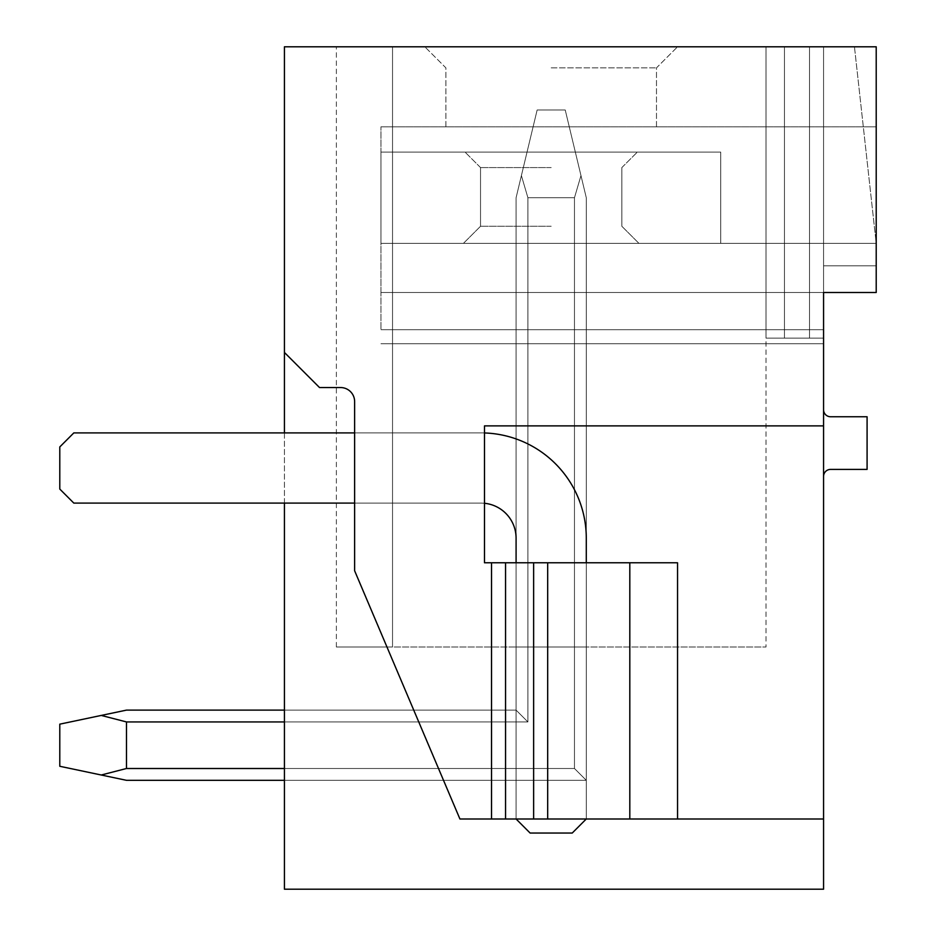 <?xml version="1.0" encoding="UTF-8"?>
<svg xmlns="http://www.w3.org/2000/svg" width="936" height="936" viewBox="0 0 936 936"><rect width="100%" height="100%" fill="white"/><g stroke="black" fill="none" stroke-linecap="round" stroke-linejoin="round"><path stroke-width="0.7" stroke-dasharray="4.68 3.51" d="M284.427 352.451L319.527 387.551L340.587 387.551L319.527 387.551L284.427 352.451L284.427 46.8L876.213 46.8L876.213 243.36L380.952 243.36L876.213 243.36L380.952 243.36L876.213 243.36L380.952 243.36L876.213 243.36L380.952 243.36L720.72 243.36L720.72 152.1L720.72 243.36L380.952 243.36L380.952 152.1L380.952 243.36L380.952 152.1L380.952 243.36L720.72 243.36L720.72 152.1L380.952 152.1L720.72 152.1L380.952 152.1L720.72 152.1L720.72 243.36L380.952 243.36L380.952 126.828L380.952 243.36L876.213 243.36L876.213 126.828L876.213 292.5L380.952 292.5L876.213 292.5L380.952 292.5L876.213 292.5L380.952 292.5L380.952 126.828L380.952 329.706L380.952 292.5L876.213 292.5L876.213 265.824L823.563 265.824L823.563 292.5L876.213 292.5L876.213 46.8L854.451 46.8L876.213 243.36L876.213 46.8L854.451 46.8L876.213 243.36L876.213 126.828L876.213 292.5L876.213 243.36L876.213 292.5L876.213 265.824L823.563 265.824L823.563 338.13L765.999 338.13L823.563 338.13L765.999 338.13L823.563 338.13L765.999 338.13L823.563 338.13L765.999 338.13L823.563 338.13L765.999 338.13L823.563 338.13L765.999 338.13L823.563 338.13L765.999 338.13L823.563 338.13L765.999 338.13L823.563 338.13L765.999 338.13L823.563 338.13L765.999 338.13L823.563 338.13L765.999 338.13L823.563 338.13L765.999 338.13L823.563 338.13L765.999 338.13L823.563 338.13L765.999 338.13L823.563 338.13L765.999 338.13L823.563 338.13L765.999 338.13L823.563 338.13L765.999 338.13L823.563 338.13L765.999 338.13L823.563 338.13L765.999 338.13L823.563 338.13L765.999 338.13L823.563 338.13L823.563 265.824L823.563 819L459.927 819L354.627 570.773L354.627 401.591A14.04 14.04 0 0 0 340.587 387.551A14.04 14.04 0 0 1 354.627 401.591A14.04 14.04 0 0 0 340.587 387.551L319.527 387.551L284.427 352.451L284.427 889.2L823.563 889.2L823.563 819L459.927 819L354.627 570.773L459.927 819L491.517 819L491.517 562.77L491.517 819L823.563 819M830.583 416.754A7.02 7.02 0 0 1 823.563 409.734L823.563 476.424A7.02 7.02 0 0 1 830.583 469.404L867.087 469.404L867.087 416.754L830.583 416.754M823.563 292.5L823.563 329.706L380.952 329.706L823.563 329.706M823.563 265.824L823.563 46.8L765.999 46.8L765.999 338.13L765.999 46.8L784.462 46.8L784.462 338.13L784.462 46.8L809.523 46.8L809.523 338.13L809.523 46.8L823.563 46.8L823.563 265.824L823.563 46.8L765.999 46.8L765.999 338.13L765.999 46.8L784.462 46.8L784.462 338.13L784.462 46.8L809.523 46.8L809.523 338.13L809.523 46.8L823.563 46.8L823.563 265.824L823.563 46.8L765.999 46.8L765.999 338.13L765.999 46.8L784.462 46.8L784.462 338.13L784.462 46.8L809.523 46.8L809.523 338.13L809.523 46.8L823.563 46.8L823.563 265.824L823.563 46.8L765.999 46.8L765.999 338.13L765.999 46.8L784.462 46.8L784.462 338.13L784.462 46.8L809.523 46.8L809.523 338.13L809.523 46.8L823.563 46.8L823.563 265.824L823.563 46.8L765.999 46.8L765.999 338.13L765.999 46.8L784.462 46.8L784.462 338.13L784.462 46.8L809.523 46.8L809.523 338.13L809.523 46.8L823.563 46.8L823.563 265.824L823.563 46.8L765.999 46.8L765.999 338.13L765.999 46.8L784.462 46.8L784.462 338.13L784.462 46.8L809.523 46.8L809.523 338.13L809.523 46.8L823.563 46.8L823.563 265.824L823.563 46.8L765.999 46.8L765.999 338.13L765.999 46.8L784.462 46.8L784.462 338.13L784.462 46.8L809.523 46.8L809.523 338.13L809.523 46.8L823.563 46.8L823.563 265.824L823.563 46.8L765.999 46.8L765.999 338.13L765.999 46.8L784.462 46.8L784.462 338.13L784.462 46.8L809.523 46.8L809.523 338.13L809.523 46.8L823.563 46.8L823.563 265.824L823.563 46.8L765.999 46.8L765.999 338.13L765.999 46.8L784.462 46.8L784.462 338.13L784.462 46.8L809.523 46.8L809.523 338.13L809.523 46.8L823.563 46.8L823.563 265.824L823.563 46.8L765.999 46.8L765.999 338.13L765.999 46.8L784.462 46.8L784.462 338.13L784.462 46.8L809.523 46.8L809.523 338.13L809.523 46.8L823.563 46.8L823.563 265.824L823.563 46.8L765.999 46.8L765.999 338.13L765.999 46.8L784.462 46.8L784.462 338.13L784.462 46.8L809.523 46.8L809.523 338.13L809.523 46.8L823.563 46.8L823.563 265.824L823.563 46.8L765.999 46.8L765.999 338.13L765.999 46.8L784.462 46.8L784.462 338.13L784.462 46.8L809.523 46.8L809.523 338.13L809.523 46.8L823.563 46.8L823.563 265.824L823.563 46.8L765.999 46.8L765.999 338.13L765.999 46.8L784.462 46.8L784.462 338.13L784.462 46.8L809.523 46.8L809.523 338.13L809.523 46.8L823.563 46.8L823.563 265.824L823.563 46.8L765.999 46.8L765.999 338.13L765.999 46.8L784.462 46.8L784.462 338.13L784.462 46.8L809.523 46.8L809.523 338.13L809.523 46.8L823.563 46.8L823.563 265.824L823.563 46.8L765.999 46.8L765.999 338.13L765.999 46.8L784.462 46.8L784.462 338.13L784.462 46.8L809.523 46.8L809.523 338.13L809.523 46.8L823.563 46.8L823.563 265.824L823.563 46.8L765.999 46.8L765.999 338.13L765.999 46.8L784.462 46.8L784.462 338.13L784.462 46.8L809.523 46.8L809.523 338.13L809.523 46.8L823.563 46.8L823.563 265.824L823.563 46.8L765.999 46.8L765.999 338.13L765.999 46.8L784.462 46.8L784.462 338.13L784.462 46.8L809.523 46.8L809.523 338.13L809.523 46.8L823.563 46.8L823.563 265.824L823.563 46.8L765.999 46.8L765.999 338.13L765.999 46.8L784.462 46.8L784.462 338.13L784.462 46.8L809.523 46.8L809.523 338.13L809.523 46.8L823.563 46.8L823.563 265.824L823.563 46.8L765.999 46.8L765.999 338.13L765.999 46.8L784.462 46.8L784.462 338.13L784.462 46.8L809.523 46.8L809.523 338.13L809.523 46.8L823.563 46.8L823.563 265.824L823.563 46.8L809.523 46.8L823.563 46.8L823.563 265.824M823.563 409.734L823.563 476.424M284.427 432.9L284.427 503.1M284.427 768.503L574.47 768.503L284.427 768.503L574.47 768.503L284.427 768.503L574.47 768.503L284.427 768.503L574.47 768.503L284.427 768.503L574.47 768.503L284.427 768.503L574.47 768.503L284.427 768.503L574.47 768.503L284.427 768.503L574.47 768.503L284.427 768.503L574.47 768.503L284.427 768.503L574.47 768.503L284.427 768.503L574.47 768.503L284.427 768.503L574.47 768.503L284.427 768.503L574.47 768.503L284.427 768.503L574.47 768.503L284.427 768.503L574.47 768.503L284.427 768.503L574.47 768.503L284.427 768.503L574.47 768.503L284.427 768.503L574.47 768.503L284.427 768.503L574.47 768.503L284.427 768.503L574.47 768.503L586.287 780.32L586.287 197.73L565.227 109.98L537.147 109.98L516.087 197.73L516.087 710.12L516.087 197.73L516.087 710.12L516.087 197.73L521.399 175.582L516.087 197.73L516.087 710.12L516.087 197.73L516.087 710.12L516.087 197.73L521.399 175.582L516.087 197.73L516.087 710.12L516.087 197.73L516.087 710.12L516.087 197.73L521.399 175.582L516.087 197.73L516.087 710.12L516.087 197.73L516.087 710.12L516.087 197.73L521.399 175.582L516.087 197.73L516.087 710.12L516.087 197.73L516.087 710.12L516.087 197.73L521.399 175.582L516.087 197.73L516.087 710.12L516.087 197.73L516.087 710.12L516.087 197.73L521.399 175.582L516.087 197.73L516.087 710.12L516.087 647.01L516.087 710.12L516.087 647.01L516.087 710.12L516.087 647.01L516.087 710.12L516.087 647.01L516.087 710.12L516.087 647.01L516.087 710.12L516.087 647.01L516.087 710.12L516.087 647.01L516.087 710.12L516.087 647.01L516.087 710.12L516.087 647.01L516.087 710.12L516.087 647.01L516.087 710.12L516.087 647.01L516.087 710.12L516.087 647.01L516.087 710.12L516.087 647.01L516.087 710.12L516.087 647.01L516.087 710.12L516.087 647.01L516.087 710.12L516.087 647.01L516.087 710.12L516.087 647.01L516.087 710.12L516.087 647.01L516.087 710.12L516.087 647.01L516.087 710.12L516.087 647.01L516.087 710.12L284.427 710.12L284.427 721.937L284.427 710.12L284.427 721.937L284.427 710.12L284.427 721.937L284.427 710.12L284.427 721.937L284.427 710.12L284.427 721.937L284.427 710.12L284.427 721.937L284.427 710.12L284.427 721.937L284.427 710.12L284.427 721.937L284.427 710.12L284.427 721.937L284.427 710.12L284.427 721.937L284.427 710.12L284.427 721.937L284.427 710.12L284.427 721.937L284.427 710.12L284.427 721.937L284.427 710.12L284.427 721.937L284.427 710.12L284.427 721.937L284.427 710.12L284.427 721.937L284.427 710.12L284.427 721.937L284.427 710.12L284.427 721.937L284.427 710.12L284.427 721.937L284.427 710.12L284.427 721.937L284.427 710.12L516.087 710.12L527.904 721.937L516.087 710.12L284.427 710.12L516.087 710.12L527.904 721.937L527.904 647.01L516.087 647.01L586.287 647.01L527.904 647.01L586.287 647.01L527.904 647.01L586.287 647.01L527.904 647.01L586.287 647.01L527.904 647.01L586.287 647.01L527.904 647.01L586.287 647.01L527.904 647.01L586.287 647.01L527.904 647.01L586.287 647.01L527.904 647.01L586.287 647.01L527.904 647.01L586.287 647.01L527.904 647.01L586.287 647.01L527.904 647.01L586.287 647.01L527.904 647.01L586.287 647.01L527.904 647.01L586.287 647.01L527.904 647.01L586.287 647.01L527.904 647.01L586.287 647.01L527.904 647.01L586.287 647.01L527.904 647.01L586.287 647.01L527.904 647.01L586.287 647.01L527.904 647.01L586.287 647.01L527.904 647.01L527.904 721.937L516.087 710.12L284.427 710.12L516.087 710.12L527.904 721.937L527.904 647.01L527.904 721.937L516.087 710.12L284.427 710.12L516.087 710.12L527.904 721.937L527.904 647.01L527.904 721.937L516.087 710.12L284.427 710.12L516.087 710.12L527.904 721.937L527.904 647.01L527.904 721.937L516.087 710.12L284.427 710.12L516.087 710.12L527.904 721.937L527.904 647.01L527.904 721.937L516.087 710.12L284.427 710.12L516.087 710.12L527.904 721.937L527.904 647.01L527.904 721.937L516.087 710.12L284.427 710.12L516.087 710.12L527.904 721.937L527.904 647.01L527.904 721.937L516.087 710.12L284.427 710.12L516.087 710.12L527.904 721.937L527.904 647.01L527.904 721.937L516.087 710.12L284.427 710.12L516.087 710.12L527.904 721.937L527.904 647.01L527.904 721.937L516.087 710.12L284.427 710.12L516.087 710.12L527.904 721.937L527.904 647.01L527.904 721.937L516.087 710.12L284.427 710.12L516.087 710.12L527.904 721.937L527.904 647.01L527.904 721.937L516.087 710.12L284.427 710.12L516.087 710.12L527.904 721.937L527.904 647.01L527.904 721.937L516.087 710.12L284.427 710.12L516.087 710.12L527.904 721.937L527.904 647.01L527.904 721.937L516.087 710.12L284.427 710.12L516.087 710.12L527.904 721.937L527.904 647.01L527.904 721.937L516.087 710.12L284.427 710.12L516.087 710.12L527.904 721.937L527.904 647.01L527.904 721.937L516.087 710.12L284.427 710.12L516.087 710.12L527.904 721.937L527.904 647.01L527.904 721.937L516.087 710.12L284.427 710.12L516.087 710.12L527.904 721.937L527.904 647.01L527.904 721.937L516.087 710.12L284.427 710.12L516.087 710.12L527.904 721.937L527.904 647.01L527.904 721.937L516.087 710.12L284.427 710.12L516.087 710.12L527.904 721.937L527.904 647.01L527.904 721.937L516.087 710.12L284.427 710.12L516.087 710.12L527.904 721.937L527.904 647.01L527.904 721.937L516.087 710.12L126.477 710.12L101.228 715.432L126.477 721.937L527.904 721.937L527.904 197.73L521.399 175.582L516.087 197.73L516.087 710.12L527.904 721.937L527.904 197.73L574.47 197.73L527.904 197.73L521.399 175.582L527.904 197.73L574.47 197.73L527.904 197.73L521.399 175.582L537.147 109.98L565.227 109.98L537.147 109.98L516.087 197.73L516.087 710.12L126.477 710.12L59.787 724.16L59.787 766.28L126.477 780.32L101.228 775.008L126.477 768.503L101.228 775.008L59.787 766.28L59.787 724.16L59.787 766.28L126.477 780.32L101.228 775.008L126.477 768.503L574.47 768.503L574.47 647.01L574.47 768.503L586.287 780.32L284.427 780.32L284.427 721.937L527.904 721.937L516.087 710.12L527.904 721.937L527.904 197.73L574.47 197.73L527.904 197.73L521.399 175.582L527.904 197.73L574.47 197.73L527.904 197.73L521.399 175.582L537.147 109.98L565.227 109.98L537.147 109.98L516.087 197.73L521.399 175.582L527.904 197.73L574.47 197.73L527.904 197.73L521.399 175.582L537.147 109.98L565.227 109.98L537.147 109.98L516.087 197.73L516.087 710.12L126.477 710.12L101.228 715.432L126.477 721.937L126.477 768.503L126.477 721.937L527.904 721.937L527.904 197.73L574.47 197.73L527.904 197.73L521.399 175.582L527.904 197.73L574.47 197.73L527.904 197.73L521.399 175.582L537.147 109.98L565.227 109.98L537.147 109.98L516.087 197.73L516.087 710.12L527.904 721.937L516.087 710.12L126.477 710.12L59.787 724.16L59.787 766.28L59.787 724.16L59.787 766.28L101.228 775.008L59.787 766.28L59.787 724.16L59.787 766.28L126.477 780.32L101.228 775.008L126.477 768.503L101.228 775.008L59.787 766.28L59.787 724.16L59.787 766.28L126.477 780.32L101.228 775.008L126.477 768.503L574.47 768.503L586.287 780.32L284.427 780.32L284.427 721.937L527.904 721.937L527.904 197.73L574.47 197.73L527.904 197.73L521.399 175.582L527.904 197.73L574.47 197.73L527.904 197.73L521.399 175.582L537.147 109.98L565.227 109.98L537.147 109.98L516.087 197.73L521.399 175.582L527.904 197.73L574.47 197.73L527.904 197.73L521.399 175.582L537.147 109.98L565.227 109.98L537.147 109.98L516.087 197.73L516.087 710.12L527.904 721.937L527.904 197.73L574.47 197.73L527.904 197.73L521.399 175.582L527.904 197.73L574.47 197.73L527.904 197.73L521.399 175.582L537.147 109.98L565.227 109.98L537.147 109.98L516.087 197.73L516.087 710.12L126.477 710.12L101.228 715.432L126.477 721.937L527.904 721.937L516.087 710.12L527.904 721.937L527.904 197.73L574.47 197.73L527.904 197.73L521.399 175.582L527.904 197.73L574.47 197.73L527.904 197.73L521.399 175.582L537.147 109.98L565.227 109.98L537.147 109.98L516.087 197.73L521.399 175.582L527.904 197.73L574.47 197.73L527.904 197.73L521.399 175.582L537.147 109.98L565.227 109.98L537.147 109.98L516.087 197.73L516.087 710.12L126.477 710.12L59.787 724.16L59.787 766.28L59.787 724.16L59.787 766.28L101.228 775.008L59.787 766.28L59.787 724.16L59.787 766.28L126.477 780.32L101.228 775.008L126.477 768.503L126.477 721.937L126.477 768.503L101.228 775.008L59.787 766.28L59.787 724.16L59.787 766.28L126.477 780.32L101.228 775.008L126.477 768.503L574.47 768.503L284.427 768.503L284.427 721.937L527.904 721.937L527.904 197.73L574.47 197.73L527.904 197.73L521.399 175.582L527.904 197.73L574.47 197.73L527.904 197.73L521.399 175.582L537.147 109.98L565.227 109.98L537.147 109.98L516.087 197.73L516.087 710.12L527.904 721.937L516.087 710.12L126.477 710.12L101.228 715.432L126.477 721.937L527.904 721.937L527.904 197.73L574.47 197.73L527.904 197.73L521.399 175.582L527.904 197.73L574.47 197.73L527.904 197.73L521.399 175.582L537.147 109.98L565.227 109.98L537.147 109.98L516.087 197.73L521.399 175.582L527.904 197.73L574.47 197.73L527.904 197.73L527.904 721.937L516.087 710.12L527.904 721.937L527.904 197.73L527.904 721.937L516.087 710.12L126.477 710.12L59.787 724.16L59.787 766.28L59.787 724.16L59.787 766.28L101.228 775.008L59.787 766.28L59.787 724.16L59.787 766.28L126.477 780.32L101.228 775.008L126.477 768.503L126.477 721.937L527.904 721.937L527.904 197.73L527.904 721.937L516.087 710.12L527.904 721.937L527.904 197.73L527.904 721.937L516.087 710.12L126.477 710.12L101.228 715.432L126.477 721.937L126.477 768.503L101.228 775.008L59.787 766.28L59.787 724.16L59.787 766.28L126.477 780.32L101.228 775.008L126.477 768.503L574.47 768.503L574.47 647.01L574.47 768.503L586.287 780.32L284.427 780.32L284.427 721.937L527.904 721.937L527.904 197.73L527.904 721.937L516.087 710.12L527.904 721.937L527.904 197.73L527.904 721.937L516.087 710.12L126.477 710.12L59.787 724.16L59.787 766.28L59.787 724.16L59.787 766.28L101.228 775.008L59.787 766.28L59.787 724.16L59.787 766.28L126.477 780.32L101.228 775.008L126.477 768.503L126.477 721.937L527.904 721.937L527.904 197.73L527.904 721.937L516.087 710.12L527.904 721.937L527.904 197.73L527.904 721.937L516.087 710.12L126.477 710.12L101.228 715.432L126.477 721.937L527.904 721.937L527.904 197.73L527.904 721.937L516.087 710.12L527.904 721.937L527.904 197.73L521.399 175.582L537.147 109.98L565.227 109.98L537.147 109.98L516.087 197.73L516.087 710.12L126.477 710.12L59.787 724.16L59.787 766.28L59.787 724.16L59.787 766.28L101.228 775.008L59.787 766.28L59.787 724.16L101.228 715.432L126.477 721.937L126.477 768.503L101.228 775.008L126.477 780.32L101.228 775.008L126.477 768.503L574.47 768.503L586.287 780.32L284.427 780.32L284.427 721.937L527.904 721.937L527.904 197.73L521.399 175.582L537.147 109.98L565.227 109.98L537.147 109.98L516.087 197.73L516.087 710.12L527.904 721.937L516.087 710.12L126.477 710.12L101.228 715.432L126.477 721.937L527.904 721.937L527.904 197.73L527.904 721.937L516.087 710.12L527.904 721.937L527.904 197.73L521.399 175.582L537.147 109.98L565.227 109.98L537.147 109.98L516.087 197.73L537.147 109.98L565.227 109.98L537.147 109.98L516.087 197.73L516.087 710.12L126.477 710.12L59.787 724.16L101.228 715.432L126.477 721.937L527.904 721.937L527.904 197.73L521.399 175.582L537.147 109.98L565.227 109.98L537.147 109.98L516.087 197.73L516.087 710.12L527.904 721.937L516.087 710.12L126.477 710.12L101.228 715.432L126.477 721.937L126.477 768.503L126.477 721.937L527.904 721.937L527.904 197.73L527.904 721.937L516.087 710.12L527.904 721.937L527.904 197.73L521.399 175.582L537.147 109.98L565.227 109.98L537.147 109.98L516.087 197.73L521.399 175.582L527.904 197.73L527.904 721.937L516.087 710.12L126.477 710.12L59.787 724.16L101.228 715.432L126.477 721.937L527.904 721.937L527.904 197.73L527.904 721.937L516.087 710.12L527.904 721.937L527.904 197.73L521.399 175.582L537.147 109.98L565.227 109.98L537.147 109.98L516.087 197.73L516.087 710.12L126.477 710.12L101.228 715.432L126.477 721.937L126.477 768.503L101.228 775.008L59.787 766.28L126.477 780.32L101.228 775.008L126.477 768.503L574.47 768.503L284.427 768.503L284.427 780.32L284.427 721.937L527.904 721.937L527.904 197.73L521.399 175.582L537.147 109.98L565.227 109.98L537.147 109.98L516.087 197.73L516.087 710.12L527.904 721.937L126.477 721.937L527.904 721.937L126.477 721.937L126.477 768.503L126.477 721.937L527.904 721.937L126.477 721.937L126.477 768.503L101.228 775.008L59.787 766.28L59.787 724.16L101.228 715.432L126.477 721.937L527.904 721.937L126.477 721.937L126.477 768.503L574.47 768.503L574.47 647.01L574.47 768.503L586.287 780.32L284.427 780.32L284.427 721.937L527.904 721.937L126.477 721.937L126.477 768.503L126.477 721.937L527.904 721.937L126.477 721.937L126.477 768.503L101.228 775.008L126.477 780.32L101.228 775.008L126.477 768.503L574.47 768.503L586.287 780.32L284.427 780.32L284.427 721.937M392.535 647.01L392.535 46.8L392.535 647.01L336.375 647.01L392.535 647.01L392.535 46.8L336.375 46.8L392.535 46.8L392.535 647.01L336.375 647.01L392.535 647.01L392.535 46.8L336.375 46.8L392.535 46.8L392.535 647.01L336.375 647.01L392.535 647.01L392.535 46.8L336.375 46.8L392.535 46.8L392.535 647.01L336.375 647.01L392.535 647.01L392.535 46.8L336.375 46.8L392.535 46.8L392.535 647.01L336.375 647.01L392.535 647.01L392.535 46.8L336.375 46.8L392.535 46.8L392.535 647.01L336.375 647.01L392.535 647.01L392.535 46.8L336.375 46.8L392.535 46.8L392.535 647.01L336.375 647.01L392.535 647.01L392.535 46.8L336.375 46.8L392.535 46.8L392.535 647.01L336.375 647.01L392.535 647.01L392.535 46.8L336.375 46.8L392.535 46.8L392.535 647.01L336.375 647.01L392.535 647.01L392.535 46.8L336.375 46.8L392.535 46.8L392.535 647.01L336.375 647.01L392.535 647.01L392.535 46.8L336.375 46.8L392.535 46.8L392.535 647.01L336.375 647.01L392.535 647.01L392.535 46.8L336.375 46.8L392.535 46.8L392.535 647.01L336.375 647.01L392.535 647.01L392.535 46.8L336.375 46.8L392.535 46.8L392.535 647.01L336.375 647.01L392.535 647.01L392.535 46.8L336.375 46.8L392.535 46.8L392.535 647.01L336.375 647.01L392.535 647.01L392.535 46.8L336.375 46.8L392.535 46.8L392.535 647.01L336.375 647.01L392.535 647.01L392.535 46.8L336.375 46.8L392.535 46.8L392.535 647.01L336.375 647.01L392.535 647.01L392.535 46.8L336.375 46.8L392.535 46.8L392.535 647.01L336.375 647.01L392.535 647.01L392.535 46.8L336.375 46.8L392.535 46.8L392.535 647.01L336.375 647.01L392.535 647.01L392.535 46.8L336.375 46.8L392.535 46.8L392.535 647.01L336.375 647.01L392.535 647.01L392.535 46.8L336.375 46.8L392.535 46.8L336.375 46.8L392.535 46.8L392.535 647.01L392.535 46.8L392.535 647.01L336.375 647.01L765.999 647.01L392.535 647.01M765.999 46.8L765.999 647.01L765.999 46.8L765.999 338.13L765.999 46.8L392.535 46.8L765.999 46.8M551.187 46.8L677.547 46.8L551.187 46.8M784.462 46.8L784.462 338.13L784.462 46.8M809.523 46.8L809.523 338.13L809.523 46.8M126.477 710.12L101.228 715.432L126.477 710.12L101.228 715.432L126.477 710.12L101.228 715.432L126.477 710.12L101.228 715.432L126.477 710.12L101.228 715.432L126.477 710.12L101.228 715.432L126.477 710.12L101.228 715.432L126.477 710.12L101.228 715.432L126.477 710.12L101.228 715.432L126.477 710.12L101.228 715.432L126.477 710.12L101.228 715.432L126.477 721.937L527.904 721.937L516.087 710.12L126.477 710.12L516.087 710.12L284.427 710.12L516.087 710.12L516.087 197.73L537.147 109.98L565.227 109.98L580.975 175.582L574.47 197.73L574.47 768.503L586.287 780.32L574.47 768.503L574.47 197.73L580.975 175.582L565.227 109.98L580.975 175.582L565.227 109.98L580.975 175.582L565.227 109.98L580.975 175.582L565.227 109.98L580.975 175.582L565.227 109.98L580.975 175.582L565.227 109.98L580.975 175.582L565.227 109.98L580.975 175.582L565.227 109.98L580.975 175.582L565.227 109.98L580.975 175.582L565.227 109.98L580.975 175.582L565.227 109.98L580.975 175.582L565.227 109.98L580.975 175.582L565.227 109.98L580.975 175.582L565.227 109.98L580.975 175.582L565.227 109.98L580.975 175.582L565.227 109.98L580.975 175.582L565.227 109.98L580.975 175.582L565.227 109.98L580.975 175.582L565.227 109.98L580.975 175.582L574.47 197.73L574.47 768.503L586.287 780.32L586.287 197.73L580.975 175.582L574.47 197.73L574.47 768.503L126.477 768.503L574.47 768.503L586.287 780.32L586.287 197.73L580.975 175.582L574.47 197.73L574.47 768.503L586.287 780.32L586.287 197.73L580.975 175.582L574.47 197.73L574.47 768.503L586.287 780.32L586.287 197.73L580.975 175.582L574.47 197.73L574.47 768.503L586.287 780.32L586.287 197.73L580.975 175.582L574.47 197.73L574.47 768.503L126.477 768.503L574.47 768.503L586.287 780.32L586.287 197.73L580.975 175.582L574.47 197.73L574.47 768.503L586.287 780.32L586.287 197.73L580.975 175.582L574.47 197.73L574.47 768.503L586.287 780.32L586.287 197.73L580.975 175.582L574.47 197.73L574.47 768.503L586.287 780.32L586.287 197.73L580.975 175.582L574.47 197.73L574.47 768.503L126.477 768.503L574.47 768.503L586.287 780.32L586.287 197.73L580.975 175.582L574.47 197.73L574.47 768.503L586.287 780.32L586.287 197.73L580.975 175.582L574.47 197.73L574.47 768.503L586.287 780.32L586.287 197.73L580.975 175.582L574.47 197.73L574.47 768.503L586.287 780.32L586.287 197.73L580.975 175.582L574.47 197.73L574.47 768.503L126.477 768.503L574.47 768.503L586.287 780.32L586.287 197.73L580.975 175.582L574.47 197.73L574.47 768.503L586.287 780.32L586.287 197.73L580.975 175.582L574.47 197.73L574.47 768.503L586.287 780.32L586.287 197.73L580.975 175.582L574.47 197.73L574.47 768.503L586.287 780.32L586.287 197.73L580.975 175.582L574.47 197.73L574.47 768.503L126.477 768.503L574.47 768.503L586.287 780.32L586.287 197.73L580.975 175.582L574.47 197.73L574.47 768.503L586.287 780.32L586.287 197.73L580.975 175.582L574.47 197.73L574.47 768.503L586.287 780.32L586.287 197.73L580.975 175.582L574.47 197.73L574.47 768.503L586.287 780.32L586.287 197.73L580.975 175.582L574.47 197.73L574.47 768.503L126.477 768.503L574.47 768.503L586.287 780.32L586.287 197.73L580.975 175.582L574.47 197.73L574.47 768.503L586.287 780.32L586.287 197.73L580.975 175.582L574.47 197.73L574.47 768.503L586.287 780.32L586.287 197.73L580.975 175.582L574.47 197.73L574.47 768.503L586.287 780.32L586.287 197.73L580.975 175.582L574.47 197.73L574.47 768.503L586.287 780.32L586.287 197.73L580.975 175.582L574.47 197.73L574.47 768.503L586.287 780.32L586.287 197.73L580.975 175.582L574.47 197.73L574.47 768.503L586.287 780.32L586.287 197.73L580.975 175.582L574.47 197.73L574.47 768.503L586.287 780.32L586.287 197.73L580.975 175.582L574.47 197.73L574.47 768.503L586.287 780.32L586.287 197.73L580.975 175.582L574.47 197.73L574.47 768.503L586.287 780.32L586.287 197.73L580.975 175.582L574.47 197.73L574.47 768.503L586.287 780.32L586.287 197.73L580.975 175.582L574.47 197.73L574.47 768.503L586.287 780.32L586.287 197.73L580.975 175.582L574.47 197.73L574.47 768.503L586.287 780.32L586.287 197.73L580.975 175.582L574.47 197.73L574.47 768.503L586.287 780.32L586.287 197.73L580.975 175.582L574.47 197.73L574.47 768.503L586.287 780.32L586.287 197.73L580.975 175.582L574.47 197.73L574.47 768.503L586.287 780.32L586.287 197.73L580.975 175.582L574.47 197.73L574.47 768.503L586.287 780.32L586.287 197.73L580.975 175.582L586.287 197.73L586.287 780.32L574.47 768.503L574.47 647.01L574.47 768.503L586.287 780.32L586.287 647.01L586.287 780.32L574.47 768.503L574.47 647.01L574.47 768.503L586.287 780.32L586.287 647.01L586.287 780.32L574.47 768.503L574.47 647.01L574.47 768.503L586.287 780.32L586.287 647.01L586.287 780.32L574.47 768.503L574.47 647.01L574.47 768.503L586.287 780.32L586.287 647.01L586.287 780.32L574.47 768.503L574.47 647.01L574.47 768.503L586.287 780.32L586.287 647.01L586.287 780.32L574.47 768.503L574.47 647.01L574.47 768.503L586.287 780.32L586.287 647.01L586.287 780.32L574.47 768.503L574.47 647.01L574.47 768.503L586.287 780.32L586.287 647.01L586.287 780.32L574.47 768.503L574.47 647.01L574.47 768.503L586.287 780.32L586.287 647.01L586.287 780.32L574.47 768.503L574.47 647.01L574.47 768.503L586.287 780.32L586.287 647.01L586.287 780.32L574.47 768.503L574.47 647.01L574.47 768.503L586.287 780.32L586.287 647.01L586.287 780.32L574.47 768.503L574.47 647.01L574.47 768.503L586.287 780.32L586.287 647.01L586.287 780.32L574.47 768.503L574.47 647.01L574.47 768.503L586.287 780.32L586.287 647.01L586.287 780.32L574.47 768.503L574.47 647.01L574.47 768.503L586.287 780.32L586.287 647.01L586.287 780.32L586.287 647.01L586.287 780.32L586.287 647.01L586.287 780.32L586.287 647.01L586.287 780.32L574.47 768.503L126.477 768.503L574.47 768.503L126.477 768.503L574.47 768.503L126.477 768.503L574.47 768.503L126.477 768.503L574.47 768.503L126.477 768.503L574.47 768.503L126.477 768.503L574.47 768.503L126.477 768.503L574.47 768.503L574.47 647.01L574.47 768.503L586.287 780.32L126.477 780.32L59.787 766.28L126.477 780.32L101.228 775.008L126.477 768.503L126.477 721.937L527.904 721.937L126.477 721.937L126.477 768.503L101.228 775.008L59.787 766.28L59.787 724.16L101.228 715.432L126.477 721.937L527.904 721.937L126.477 721.937L126.477 768.503L574.47 768.503L574.47 647.01L574.47 768.503L586.287 780.32L126.477 780.32L101.228 775.008L126.477 780.32L101.228 775.008L126.477 768.503L126.477 721.937L527.904 721.937L126.477 721.937L126.477 768.503L101.228 775.008L59.787 766.28L126.477 780.32L101.228 775.008L126.477 768.503L574.47 768.503L586.287 780.32L126.477 780.32L59.787 766.28L59.787 724.16L101.228 715.432L126.477 721.937L527.904 721.937L126.477 721.937L126.477 768.503L126.477 721.937L527.904 721.937L126.477 721.937L126.477 768.503L101.228 775.008L126.477 780.32L101.228 775.008L126.477 768.503L574.47 768.503L574.47 647.01L574.47 768.503L586.287 780.32L126.477 780.32L59.787 766.28L126.477 780.32L586.287 780.32L126.477 780.32L586.287 780.32L126.477 780.32L586.287 780.32L126.477 780.32L586.287 780.32L126.477 780.32L586.287 780.32L126.477 780.32L586.287 780.32L126.477 780.32L586.287 780.32L126.477 780.32L586.287 780.32L126.477 780.32L586.287 780.32L126.477 780.32L586.287 780.32L126.477 780.32L586.287 780.32L126.477 780.32L586.287 780.32L126.477 780.32L586.287 780.32L126.477 780.32L586.287 780.32L126.477 780.32L586.287 780.32L126.477 780.32L586.287 780.32L126.477 780.32L101.228 775.008L126.477 768.503L126.477 721.937L527.904 721.937L126.477 721.937L126.477 768.503L101.228 775.008L59.787 766.28L59.787 724.16L101.228 715.432L126.477 721.937L527.904 721.937L126.477 721.937L126.477 768.503L574.47 768.503L586.287 780.32L126.477 780.32L586.287 780.32L126.477 780.32L101.228 775.008L126.477 768.503L126.477 721.937L527.904 721.937L516.087 710.12L126.477 710.12L59.787 724.16L101.228 715.432L126.477 721.937L527.904 721.937L126.477 721.937L126.477 768.503L101.228 775.008L59.787 766.28L101.228 775.008L126.477 768.503L574.47 768.503L574.47 647.01L574.47 768.503L586.287 780.32L284.427 780.32M491.517 562.77L547.677 562.77L547.677 819L547.677 562.77L677.547 562.77L586.287 562.77L586.287 819L516.087 819L677.547 819L586.287 819L586.287 538.2A105.3 105.3 0 0 0 480.987 432.9L354.627 432.9L354.627 503.1L480.987 503.1A35.1 35.1 0 0 1 484.497 503.275L484.497 562.77L491.517 562.77L491.517 819M677.547 819L677.547 562.77L677.547 819L677.547 562.77L586.287 562.77L586.287 818.988L586.287 538.2A105.3 105.3 0 0 0 480.987 432.9A105.3 105.3 0 0 1 484.497 432.959L484.497 562.77L516.087 562.77L516.087 819.012L530.115 833.04L572.235 833.04L586.287 818.988L586.287 562.77L516.087 562.77L516.087 819L530.115 833.04L572.235 833.04L586.287 818.988L586.287 538.2A105.3 105.3 0 0 0 480.987 432.9A105.3 105.3 0 0 1 484.497 432.959L484.497 503.275A35.1 35.1 0 0 0 480.987 503.1A35.1 35.1 0 0 1 484.497 503.275A35.1 35.1 0 0 0 480.987 503.1A35.1 35.1 0 0 1 516.087 538.212L516.087 819.012L530.115 833.04L572.235 833.04L586.287 818.988L586.287 562.77L516.087 562.77L516.087 819.012L516.087 562.77L484.497 562.77L484.497 425.88L823.563 425.88L484.497 425.88L484.497 432.959L484.497 425.88L823.563 425.88M547.677 562.77L547.677 819M629.811 562.77L629.811 819M484.497 432.959A105.3 105.3 0 0 0 480.987 432.9L73.827 432.9L480.987 432.9A105.3 105.3 0 0 1 484.497 432.959A105.3 105.3 0 0 0 480.987 432.9L354.627 432.9L354.627 503.1L480.987 503.1A35.1 35.1 0 0 1 516.087 538.212L516.087 562.77M380.952 126.828L876.213 126.828L380.952 126.828M551.187 126.828L445.887 126.828L551.187 126.828M380.952 343.746L823.563 343.746L380.952 343.746M551.187 67.86L656.487 67.86L551.187 67.86M586.287 562.77L586.287 819M354.627 432.9L354.627 503.1L480.987 503.1L73.827 503.1L59.787 489.06L73.827 503.1L59.787 489.06L59.787 446.94L59.787 489.06L59.787 446.94L73.827 432.9L59.787 446.94L73.827 432.9L480.987 432.9L354.627 432.9L354.627 503.1L480.987 503.1A35.1 35.1 0 0 1 516.087 538.212L516.087 819.012M354.627 503.1L480.987 503.1A35.1 35.1 0 0 1 484.497 503.275M551.187 152.1L465.052 152.1L551.187 152.1M551.187 167.579L480.531 167.579L551.187 167.579M551.187 243.36L638.937 243.36L551.187 243.36M551.187 226.266L480.531 226.266L551.187 226.266M101.228 715.432L59.787 724.16L101.228 715.432L126.477 721.937L101.228 715.432L59.787 724.16L101.228 715.432L126.477 721.937L101.228 715.432L59.787 724.16L101.228 715.432L126.477 721.937L101.228 715.432L59.787 724.16L101.228 715.432L126.477 721.937L101.228 715.432L59.787 724.16L101.228 715.432L126.477 721.937L126.477 768.503L101.228 775.008L59.787 766.28L59.787 724.16L101.228 715.432L126.477 721.937L126.477 768.503L101.228 775.008L126.477 768.503L126.477 721.937L101.228 715.432L59.787 724.16L101.228 715.432L126.477 721.937L101.228 715.432L59.787 724.16L101.228 715.432L126.477 721.937L126.477 768.503L101.228 775.008L59.787 766.28L59.787 724.16L101.228 715.432L126.477 721.937L101.228 715.432L59.787 724.16L101.228 715.432L126.477 721.937L126.477 768.503L101.228 775.008L126.477 768.503L126.477 721.937L101.228 715.432L59.787 724.16L101.228 715.432L126.477 721.937L101.228 715.432L59.787 724.16L101.228 715.432L126.477 721.937L126.477 768.503L101.228 775.008M126.477 768.503L126.477 721.937M505.557 562.77L505.557 819M533.637 562.77L533.637 819M336.375 647.01L336.375 46.8L336.375 647.01M656.487 126.828L656.487 67.86L677.547 46.8L656.487 67.86L656.487 126.828M445.887 126.828L445.887 67.86L424.827 46.8L445.887 67.86L445.887 126.828M621.843 167.579L637.322 152.1L621.843 167.579L621.843 226.266L621.843 167.579M480.531 167.579L465.052 152.1L480.531 167.579L480.531 226.266L480.531 167.579M621.843 226.266L638.937 243.36L621.843 226.266M480.531 226.266L463.437 243.36L480.531 226.266"/><path stroke-width="1.4" d="M823.563 329.706L823.563 292.5L876.213 292.5L876.213 46.8L284.427 46.8L284.427 432.9M823.563 476.424A7.02 7.02 0 0 1 830.583 469.404L867.087 469.404L867.087 416.754L830.583 416.754A7.02 7.02 0 0 1 823.563 409.734M823.563 292.5L823.563 889.2L284.427 889.2L284.427 503.1M823.563 425.88L484.497 425.88L484.497 562.77L677.547 562.77L677.547 819L823.563 819M491.517 562.77L491.517 819L459.927 819L354.627 570.773L354.627 401.591A14.04 14.04 0 0 0 340.587 387.551L319.527 387.551L284.427 352.451M547.677 562.77L547.677 819L491.517 819M547.677 819L677.547 819M629.811 562.77L629.811 819M484.497 432.959A105.3 105.3 0 0 1 586.287 538.2L586.287 562.77M516.087 819L530.115 833.04L572.235 833.04L586.275 819M484.497 503.275A35.1 35.1 0 0 1 516.087 538.212L516.087 562.77M354.627 432.9L73.827 432.9L59.787 446.94L59.787 489.06L73.827 503.1L354.627 503.1M126.477 710.12L284.427 710.12L126.477 710.12L284.427 710.12L126.477 710.12L284.427 710.12L126.477 710.12L284.427 710.12L126.477 710.12L284.427 710.12L126.477 710.12L284.427 710.12L126.477 710.12L284.427 710.12L126.477 710.12L284.427 710.12L126.477 710.12L284.427 710.12L126.477 710.12L284.427 710.12L126.477 710.12L101.228 715.432L126.477 721.937L284.427 721.937M126.477 721.937L126.477 768.503L101.228 775.008L126.477 780.32L284.427 780.32M284.427 768.503L126.477 768.503M101.228 715.432L59.787 724.16L59.787 766.28L101.228 775.008M505.557 819L505.557 562.77M533.637 562.77L533.637 819"/></g></svg>
